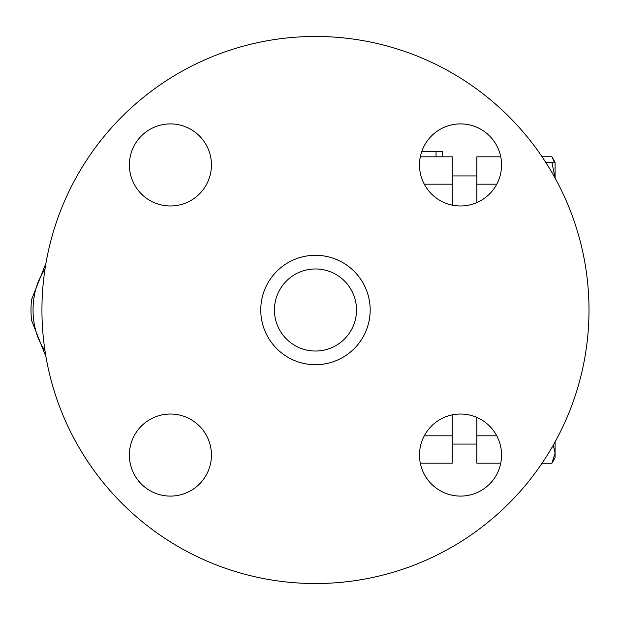 <?xml version="1.0" encoding="UTF-8"?>
<svg xmlns="http://www.w3.org/2000/svg" width="620" height="620" viewBox="0 0 620 620"><rect width="100%" height="100%" fill="white"/><g stroke="black" fill="none" stroke-linecap="round" stroke-linejoin="round"><path stroke-width="0.93" d="M589 310A273.529 273.529 0 0 1 178.707 546.886A273.529 273.529 0 0 1 178.707 73.114A273.529 273.529 0 0 1 589 310M170.407 123.907A41.029 41.029 0 0 1 211.435 164.935A41.029 41.029 0 0 1 170.407 205.972A41.029 41.029 0 0 1 129.379 164.935A41.029 41.029 0 0 1 170.407 123.907M129.379 455.064A41.029 41.029 0 0 1 170.407 414.028A41.029 41.029 0 0 1 211.435 455.064A41.029 41.029 0 0 1 170.407 496.093A41.029 41.029 0 0 1 129.379 455.064M460.528 496.093A41.029 41.029 0 0 1 419.5 455.064A41.029 41.029 0 0 1 460.528 414.028A41.029 41.029 0 0 1 501.557 455.064A41.029 41.029 0 0 1 460.528 496.093M501.557 164.935A41.029 41.029 0 0 1 460.528 205.972A41.029 41.029 0 0 1 419.5 164.935A41.029 41.029 0 0 1 460.528 123.907A41.029 41.029 0 0 1 501.557 164.935M452.236 205.119L452.236 156.821L420.314 156.821M420.314 463.179L452.236 463.179L452.236 414.881M356.5 310A41.029 41.029 0 0 1 294.957 345.534A41.029 41.029 0 0 1 294.957 274.466A41.029 41.029 0 0 1 356.5 310M370.179 310A54.707 54.707 0 0 1 288.114 357.376A54.707 54.707 0 0 1 288.114 262.624A54.707 54.707 0 0 1 370.179 310M44.981 269.328A57.443 40.618 -90 0 0 33.046 310A57.443 40.618 -90 0 0 44.981 350.672M45.965 356.771L31.612 320.517A64.278 45.454 90 0 1 31 310A64.278 45.454 90 0 1 31.612 299.483L45.965 263.229M555.086 441.928L555.086 452.98L553.226 445.245M555.086 452.98L555.086 457.738L551.909 463.241L555.086 452.98M555.039 177.994L551.909 162.262L555.086 162.262L555.086 178.072M554.357 162.262L551.909 156.759L542.043 156.759M551.909 156.759L555.086 162.262L555.086 167.02M542.043 463.241L551.909 463.241M545.67 162.262L551.909 162.262M476.85 417.415L476.85 435.821L496.767 435.821M500.751 156.821L476.85 156.821L476.85 184.179L496.767 184.179M476.85 184.179L476.85 202.585M476.85 435.821L476.85 463.179L500.751 463.179M421.817 151.35L442.386 151.35L442.386 156.821M452.236 184.179L424.289 184.179M452.236 435.821L424.289 435.821M436.046 156.821L436.046 151.35M476.85 444.067L452.236 444.067M476.85 175.933L452.236 175.933"/></g></svg>
